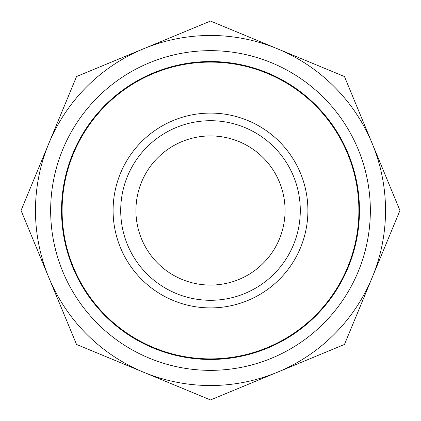 <?xml version="1.0" encoding="UTF-8"?>
<svg xmlns="http://www.w3.org/2000/svg" width="421" height="421" viewBox="0 0 421 421"><rect width="100%" height="100%" fill="white"/><g stroke="black" fill="none" stroke-linecap="round" stroke-linejoin="round"><path stroke-width="0.63" d="M206.59 120.79A89.799 89.799 0 0 0 134.762 258.741A89.799 89.799 0 0 0 290.148 251.969A89.799 89.799 0 0 0 206.59 120.79M207.253 135.994A74.58 74.58 0 0 0 138.662 230.519A74.58 74.58 0 0 0 246.253 275.95A74.58 74.58 0 0 0 207.253 135.994M372.206 143.519L344.462 76.538L277.481 48.794A175.031 175.031 0 0 0 48.794 277.481A175.031 175.031 0 0 0 372.206 277.481A175.031 175.031 0 0 0 277.481 48.794L210.5 21.05L76.538 76.538L21.05 210.5L76.538 344.462L210.5 399.95L344.462 344.462L399.95 210.5L372.206 143.519M139.083 79.769A148.966 148.966 0 0 0 132.994 337.716A148.966 148.966 0 0 0 359.423 214.015A148.966 148.966 0 0 0 139.083 79.769M133.867 70.223A159.848 159.848 0 0 0 127.331 347.009A159.848 159.848 0 0 0 370.301 214.273A159.848 159.848 0 0 0 133.867 70.223M295.984 163.801A97.409 97.409 0 0 0 127.316 159.817A97.409 97.409 0 0 0 208.2 307.883A97.409 97.409 0 0 0 295.984 163.801M340.726 139.356A148.392 148.392 0 0 0 83.774 133.289A148.392 148.392 0 0 0 207 358.855A148.392 148.392 0 0 0 340.726 139.356"/></g></svg>
